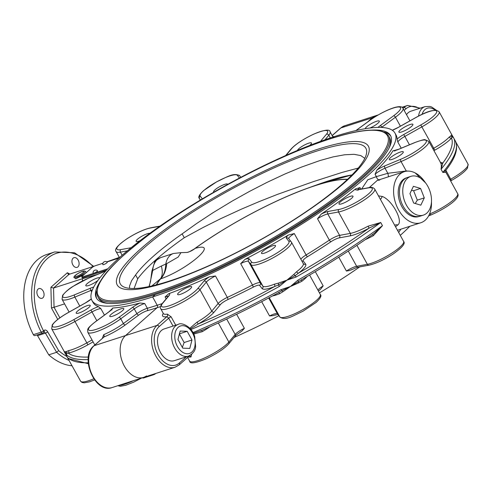 <?xml version="1.0" encoding="UTF-8"?>
<svg xmlns="http://www.w3.org/2000/svg" width="493" height="493" viewBox="0 0 493 493"><rect width="100%" height="100%" fill="white"/><g stroke="black" fill="none" stroke-linecap="round" stroke-linejoin="round"><path stroke-width="0.74" d="M96.813 290.808A168.002 34.929 -28.9 0 0 96.739 298.548M102.1 278.693A168.002 34.929 -28.9 0 0 96.382 297.969A168.002 34.929 -28.9 0 0 155.295 294.58L152.62 296.94A173.092 35.989 151.1 0 1 91.926 300.428A173.092 35.989 151.1 0 1 167.201 221.16A173.092 35.989 151.1 0 1 334.303 136.616L332.713 138.015L334.303 136.616A173.092 35.989 151.1 0 1 394.998 133.122A173.092 35.989 151.1 0 1 319.723 212.391A173.092 35.989 151.1 0 1 152.62 296.94L155.295 294.58A168.002 34.929 151.1 0 0 317.48 212.52A168.002 34.929 151.1 0 0 390.536 135.587A168.002 34.929 151.1 0 0 371.18 130.152M162.172 303.62A173.092 35.989 151.1 0 1 157.218 305.259L152.62 296.94L157.218 305.259A1.849 1.239 -107.9 0 1 157.119 307.7L125.542 335.567L157.119 307.7A174.941 36.371 -28.9 0 0 160.49 306.597M146.489 375.937A23.14 15.468 -107.9 0 1 143.592 377.404A23.14 15.468 -107.9 0 1 122.917 363.193A23.14 15.468 -107.9 0 1 125.542 335.567A23.14 15.468 72.1 0 0 122.917 363.193A23.14 15.468 72.1 0 0 143.592 377.404L112.139 387.553A23.14 15.468 -107.9 0 1 91.464 373.349A23.14 15.468 -107.9 0 1 94.095 345.716L104.017 336.959A24.989 5.195 -28.9 0 0 125.277 324.955L138.779 315.052A7.407 1.541 151.1 0 1 147.148 310.744A174.941 36.371 -28.9 0 0 157.119 307.7A1.849 1.239 -107.9 0 0 157.218 305.259A173.092 35.989 151.1 0 1 147.352 308.267L144.726 303.515L139.95 303.01A11.105 2.311 -28.9 0 0 132.377 307.496L118.875 317.406A21.291 4.425 151.1 0 1 92.518 330.335A21.291 4.425 151.1 0 1 95.543 321.701A1.849 0.955 -126.3 0 0 95.328 321.793A1.849 0.955 -126.3 0 0 95.167 321.978M149.028 376.141A1.849 1.239 -107.9 0 1 148.72 376.313A1.849 1.239 -107.9 0 1 147.727 376.067A1.849 1.239 72.1 0 0 148.72 376.313L153.964 374.625A1.849 1.239 -107.9 0 1 152.966 374.378M332.165 135.63L340.866 127.952L372.32 117.802A23.14 15.468 -107.9 0 1 376.147 115.596A23.14 15.468 72.1 0 0 372.32 117.802L367.525 122.03L372.32 117.802L374.68 117.038M110.321 316.642A8.005 1.664 151.1 0 1 109.785 316.389A8.005 1.664 151.1 0 1 115.991 311.065A8.005 1.664 151.1 0 1 123.798 308.649A8.005 1.664 151.1 0 1 118.616 313.394A8.005 1.664 151.1 0 1 110.321 316.642M76.187 312.728A8.005 1.664 151.1 0 1 83.188 307.404A8.005 1.664 151.1 0 1 90.201 305.426A8.005 1.664 151.1 0 1 84.001 310.75A8.005 1.664 151.1 0 1 76.187 313.16A8.005 1.664 151.1 0 1 76.187 312.728M97.861 280.505A8.005 1.664 151.1 0 1 90.539 284.788A8.005 1.664 151.1 0 1 85.819 285.675A8.005 1.664 151.1 0 1 87.162 283.635A8.005 1.664 151.1 0 1 94.601 279.056A8.005 1.664 151.1 0 1 99.82 277.916M139.883 240.794A8.005 1.664 151.1 0 1 136.111 241.299A8.005 1.664 151.1 0 1 140.314 237.158A8.005 1.664 151.1 0 1 149.829 233.349M213.888 192.128A8.005 1.664 151.1 0 1 213.586 191.913A8.005 1.664 151.1 0 1 221.394 185.75A8.005 1.664 151.1 0 1 227.6 184.179A8.005 1.664 151.1 0 1 227.643 184.407M297.445 150.439A8.005 1.664 151.1 0 1 301.519 146.723A8.005 1.664 151.1 0 1 308.686 143.186A8.005 1.664 151.1 0 1 311.49 143.025A8.005 1.664 151.1 0 1 309.666 145.472M43.156 291.086A5.09 3.402 -107.9 0 1 42.053 298.29A5.09 3.402 -107.9 0 1 37.246 294.487A5.09 3.402 -107.9 0 1 38.922 288.596A5.09 3.402 -107.9 0 1 43.156 291.086M77.931 266.886A5.09 3.402 -107.9 0 1 77.087 267.372A5.09 3.402 -107.9 0 1 72.286 263.57A5.09 3.402 -107.9 0 1 73.962 257.679A5.09 3.402 -107.9 0 1 78.51 260.809A5.09 3.402 -107.9 0 1 77.931 266.886M36.92 334.987A1.849 1.239 -107.9 0 1 37.554 335.678L48.752 354.837A57.854 38.664 72.1 0 0 72.089 365.769M93.713 266.368L74.579 252.78L54.705 251.935L46.841 254.474A57.854 38.664 72.1 0 0 33.364 334.667A1.849 1.239 72.1 0 0 34.929 335.628L42.792 333.089A1.849 1.239 72.1 0 0 43.101 332.911A1.849 1.325 48.6 0 0 43.452 332.713A1.849 1.325 48.6 0 0 43.538 330.902A55.999 37.425 -107.9 0 1 43.279 262.942A55.999 37.425 -107.9 0 1 93.085 266.571M48.752 354.837L56.615 352.298A57.854 38.664 72.1 0 0 69.168 360.482M59.875 317.837L54.045 307.268L51.445 307.977L57.761 319.415M64.583 303.867L54.045 307.268L53.54 288.035L50.902 287.271L51.445 307.977M69.889 274.059L67.35 272.758L68.33 274.244L69.082 274.318L94.132 266.232M66.857 356.494A55.999 37.425 -107.9 0 1 58.679 350.646L56.615 352.298L45.418 333.139A1.849 1.239 -107.9 0 0 43.939 332.282A1.849 1.325 -131.4 0 0 44.037 330.458L43.538 330.902A1.849 0.339 -27.6 0 1 41.227 332.128A1.849 1.239 72.1 0 0 42.792 333.089A1.849 1.849 0 0 0 43.452 332.713L43.908 332.294M88.222 362.793A222.146 46.188 151.1 0 1 68.539 358.22L67.985 358.312L64.256 351.78A1.849 1.812 -26.1 0 1 64.102 351.306M64.33 351.712L66.789 353.284A1.849 1.689 57.7 0 0 66.592 351.484L64.293 351.86L66.789 355.052A222.146 46.188 -28.9 0 0 88.167 359.563M64.484 351.971L51.71 328.849A23.14 4.813 -28.9 0 0 74.961 321.504L87.89 344.798L93.103 341.877M92.043 339.954L86.774 342.906A23.14 4.813 151.1 0 1 68.595 350.628A1.849 1.479 -102.5 0 1 68.256 353.142A24.989 5.195 -28.9 0 0 87.89 344.798M68.595 350.628L66.592 351.484M66.789 355.052A1.849 1.806 130.9 0 1 66.789 353.284L68.256 353.142A220.297 45.8 151.1 0 0 88.383 357.037M91.926 300.428L93.023 302.406A173.092 35.989 -28.9 0 0 98.458 306.652L100.936 308.747A9.256 1.923 151.1 0 0 92.012 311.94L96.838 320.684M111.147 309.937L112.718 308.02A173.092 35.989 -28.9 0 0 139.95 303.01M94.81 344.971L87.828 332.319A23.14 4.813 -28.9 0 0 100.282 330.248A23.14 4.813 -28.9 0 0 120.767 318.805L123.392 323.556A23.14 4.813 151.1 0 1 103.703 334.673L102.347 338.321M103.703 334.673A1.849 0.813 -112.9 0 1 104.017 336.959L93.744 345.913C79.318 357.178 95.1 394.08 112.139 387.553M69.032 358.793L70.203 359.68M68.539 358.22A1.849 1.806 130.9 0 0 68.928 358.701L69.279 358.867M64.293 351.86A1.849 1.812 -26.1 0 1 64.256 351.78L63.843 350.837M69.082 274.318L53.54 288.035L82.368 278.73L82.43 280.961M97.324 274.484L82.368 278.73M120.046 257.112L106.796 261.845M102.957 263.213L101.385 263.773M234.076 337.471A173.092 35.989 -28.9 0 0 278.872 315.705M319.446 292.891A173.092 35.989 -28.9 0 0 359.748 266.892M400.279 235.364A173.092 35.989 -28.9 0 0 409.874 226.287M384.257 132.13A168.002 34.929 151.1 0 1 390.838 136.197M365.264 128.698A8.005 1.664 151.1 0 1 370.841 123.922A8.005 1.664 151.1 0 1 378.79 120.871A8.005 1.664 151.1 0 1 379.327 121.13A8.005 1.664 151.1 0 1 369.929 128.02M412.924 124.784A8.005 1.664 151.1 0 1 405.918 130.109A8.005 1.664 151.1 0 1 398.911 132.093A8.005 1.664 151.1 0 1 405.11 126.769A8.005 1.664 151.1 0 1 412.924 124.353A8.005 1.664 151.1 0 1 412.924 124.784M401.949 153.878A8.005 1.664 151.1 0 1 394.455 158.481A8.005 1.664 151.1 0 1 389.273 159.578A8.005 1.664 151.1 0 1 395.478 154.254A8.005 1.664 151.1 0 1 403.286 151.838A8.005 1.664 151.1 0 1 401.949 153.878M348.797 200.355A8.005 1.664 151.1 0 1 338.987 203.954A8.005 1.664 151.1 0 1 345.186 198.63A8.005 1.664 151.1 0 1 353 196.22A8.005 1.664 151.1 0 1 348.797 200.355M267.717 251.763A8.005 1.664 151.1 0 1 261.512 253.334A8.005 1.664 151.1 0 1 267.717 248.01A8.005 1.664 151.1 0 1 275.525 245.6A8.005 1.664 151.1 0 1 267.717 251.763M180.426 294.327A8.005 1.664 151.1 0 1 177.622 294.487A8.005 1.664 151.1 0 1 183.821 289.163A8.005 1.664 151.1 0 1 191.635 286.753A8.005 1.664 151.1 0 1 188.153 290.42A8.005 1.664 151.1 0 1 180.426 294.327M431.467 201.871A26.844 17.939 -107.9 0 1 420.782 222.762A26.844 17.939 -107.9 0 1 398.449 209.648A26.844 17.939 -107.9 0 1 404.291 171.675A26.844 17.939 -107.9 0 1 425.176 182.379M408.426 171.089L406.257 170.985A4.628 1.725 -93.5 0 1 406.3 171.213M425.681 183.02L415.161 172.914M388.355 176.821A4.628 1.892 79.9 0 0 387.818 173.296L376.387 176.623A4.628 3.587 -89.1 0 0 378.907 179.865M398.683 232.474L400.889 229.19M369.251 187.599L377.274 180.395L404.291 171.675M395.515 226.737L397.851 224.944C403.619 221.03 391.793 199.56 382.112 196.424L378.476 195.875M380.399 199.351A4.628 3.352 104.3 0 0 382.112 196.424M397.851 224.944A4.628 3.95 45.9 0 0 394.708 225.283M351.897 269.548L349.445 270.558L346.419 271.051L338.771 257.198M315.323 271.674L323.168 285.878L320.912 288.88L318.478 291.135M275.698 314.811L272.912 315.656L269.554 315.958L261.666 301.667M236.634 314.287L244.374 328.307L242.032 330.932L240.097 332.276M398.886 149.225A1.849 0.85 67.4 0 0 398.683 149.256A1.849 0.85 67.4 0 0 398.523 149.379L414.551 142.717A1.849 0.85 67.4 0 1 414.718 142.588C421.213 140.228 424.67 139.272 425.102 139.722L428.793 141.38A23.14 4.813 -28.9 0 1 401.043 161.55L406.257 170.985L387.818 173.296L385.015 168.212L401.043 161.55A1.849 0.85 -112.6 0 1 400.772 159.245L384.737 165.907A11.105 2.311 -28.9 0 0 376.905 170.06L375.081 174.269L376.387 176.623L367.815 179.748L361.634 188.992M166.141 298.857L165.087 296.94L168.735 293.717A173.092 35.989 -28.9 0 0 209.47 276.795L215.496 275.994L227.31 297.396A1.849 0.555 -115.1 0 1 227.865 299.578A174.941 36.371 -28.9 0 0 253.316 287.092A7.407 1.541 151.1 0 1 259.564 285.324L262.097 288.565A24.989 5.195 -28.9 0 0 274.583 286.538A1.849 0.949 68.4 0 0 274.398 284.196A23.14 4.813 151.1 0 1 262.837 286.076A1.849 1.812 -38 0 1 262.097 288.565M240.676 263.638A9.256 1.923 151.1 0 1 248.49 261.432L251.023 264.673L262.837 286.076L260.304 282.828A9.256 1.923 -28.9 0 0 252.49 285.04L240.676 263.638L245.07 259.324A173.092 35.989 -28.9 0 0 288.387 235.025L294.284 233.559L306.098 254.961A1.849 0.382 -121.5 0 0 307.496 256.687A174.941 36.371 -28.9 0 0 331 241.706A7.407 1.541 151.1 0 1 339.196 237.891L349.913 235.919A24.989 5.195 -28.9 0 0 369.091 228.13L380.719 222.509L368.074 226.182L369.091 228.13A220.297 45.8 151.1 0 1 298.579 273.073A24.989 5.195 -28.9 0 0 305.666 264.125L303.133 260.877A7.407 1.541 151.1 0 1 307.496 256.687M368.074 226.182A23.14 4.813 151.1 0 1 350.32 233.392L339.597 235.364A9.256 1.923 -28.9 0 0 329.355 240.14L317.541 218.738L321.263 214.067A173.092 35.989 -28.9 0 0 355.564 188.899L359.989 187.586A9.256 1.923 151.1 0 0 358.078 189.645M376.905 170.06A173.092 35.989 -28.9 0 0 392.995 150.772L395.022 150.451M401.228 148.196L397.888 142.144L397.081 139.106A173.092 35.989 -28.9 0 0 396.089 135.107L394.998 133.122M428.793 141.38L440.791 162.998A1.849 1.806 127 0 1 440.674 162.906L440.304 162.437C441.321 163.516 441.574 165.79 441.069 169.253A222.146 46.188 -28.9 0 0 453.696 137.972A1.849 1.812 153.9 0 0 452.204 137.048L451.754 134.688L450.75 135.945A1.849 1.738 -115.8 0 0 452.204 137.048L451.551 138.089A1.849 1.541 42.4 0 1 449.197 137.091A23.14 4.813 151.1 0 1 433.704 148.257L432.854 148.738M409.455 144.782L404.839 136.425L421.891 126.855A23.14 4.813 -28.9 0 0 439.152 111.837L451.816 134.774M440.816 163.017L440.791 162.998A1.849 1.806 127 0 0 442.776 163.103A24.989 5.195 -28.9 0 0 440.539 162.647M429.73 213.506L429.927 213.863A23.14 4.813 151.1 0 0 457.677 193.694L445.783 172.156L445.937 170.227L442.819 172.427L441.069 169.253L442.776 163.103A220.297 45.8 151.1 0 0 451.551 138.089A24.989 5.195 -28.9 0 1 434.82 150.149L420.775 124.963L403.724 134.534L404.839 136.425A9.256 1.923 151.1 0 0 397.888 142.144M450.75 135.945L449.197 137.091M453.696 137.972L451.939 134.971M163.3 313.4A24.989 5.195 -28.9 0 0 166.917 316.654A1.849 1.559 80.6 0 0 167.349 314.127A23.14 4.813 151.1 0 1 163.374 313.536L163.497 313.708M186.403 356.772L179.31 363.039A21.291 14.229 -107.9 0 1 158.068 354.664A21.291 14.229 -107.9 0 1 159.177 326.576A1.849 1.325 -131.4 0 0 156.996 325.411L166.917 316.654L168.686 318.188A1.849 0.382 151.1 0 1 171.139 316.857L167.349 314.127M253.316 287.092L252.49 285.04A173.092 35.989 151.1 0 1 227.31 297.396A9.256 1.923 -28.9 0 0 218.122 303.522L211.787 311.114A23.14 4.813 151.1 0 1 197.015 322.157L198.229 323.993A24.989 5.195 -28.9 0 0 214.178 312.069L220.513 304.477A7.407 1.541 151.1 0 1 227.865 299.578M197.015 322.157L189.836 328.239M190.415 328.874L198.229 323.993A220.297 45.8 151.1 0 0 274.583 286.538L278.52 284.942L295.227 275.569A1.849 0.653 42.8 0 1 293.81 274.435L286.877 280.184L278.274 283.155A1.849 0.542 -101.8 0 1 278.52 284.942L279.34 286.439L286.877 280.184L296.108 277.029A222.146 46.188 -28.9 0 0 380.719 222.509L382.469 225.683L373.971 233.553C351.792 249.298 327.432 264.827 300.884 280.147L290.377 286.525L281.749 290.784A1.849 0.709 -127.4 0 1 282.982 291.677L290.377 286.525L298.518 282.964A1.849 0.82 69.1 0 1 298.456 281.417L297.858 280.197L290.377 286.525L281.09 289.607A222.146 46.188 151.1 0 1 192.979 332.584M303.287 263.613A1.849 1.812 142 0 0 303.331 263.675L303.263 263.576A23.14 4.813 151.1 0 1 296.62 271.729A1.849 1.048 -127.3 0 0 298.579 273.073L295.227 275.569L296.108 277.029M296.62 271.729L293.81 274.435M278.274 283.155L274.398 284.196M365.264 239.653A23.14 4.813 -28.9 0 0 373.324 235.691L382.469 225.683A222.146 46.188 151.1 0 1 297.858 280.197M455.255 141.029L455.446 141.14A222.146 46.188 151.1 0 1 442.819 172.427C445.234 172.408 446.147 172.248 445.555 171.952M201.68 330.316L202.266 331.666A23.14 4.813 -28.9 0 0 209.938 326.767M201.729 330.335L193.348 333.293M193.718 334.069L202.266 331.666M272.469 295.954A23.14 4.813 -28.9 0 0 279.648 293.711A1.849 0.949 68.4 0 0 278.274 292.743M281.09 289.607L281.749 290.784L278.083 292.879M279.648 293.711L282.982 291.677M301.833 279.525A1.849 1.048 -127.3 0 0 301.87 281.238A23.14 4.813 -28.9 0 0 307.09 276.542M373.324 235.691L372.579 234.428M302.08 279.414L300.933 280.123M298.518 282.964L301.87 281.238M189.139 355.866L188.992 356.229L189.367 356.045A1.849 1.559 -99.4 0 1 190.976 356.932L191.685 354.276M415.242 203.498L417.306 200.14L413.602 190.711L420.591 188.449L424.294 197.878L420.831 205.168L413.658 203.024L409.954 193.595L413.424 186.311L420.591 188.449M417.306 200.14L424.294 197.878M413.602 190.711L411.507 190.329M417.398 215.09A20.361 13.607 -107.9 0 1 403.138 195.678A20.361 13.607 -107.9 0 1 410.872 176.358A20.361 13.607 -107.9 0 1 430.075 191.555A20.361 13.607 -107.9 0 1 423.382 215.114A20.361 13.607 -107.9 0 1 417.398 215.09M423.382 215.114L420.104 216.174A20.361 13.607 -107.9 0 1 414.12 216.15A20.361 13.607 -107.9 0 1 399.86 196.738A20.361 13.607 -107.9 0 1 407.594 177.418L410.872 176.358M419.216 216.415L418.779 216.556A20.318 13.576 -107.9 0 1 399.613 201.391A20.318 13.576 -107.9 0 1 406.3 177.887L406.737 177.745M93.615 273.251A2.52 0.524 151.1 0 1 93.109 273.165A2.662 2.662 0 0 1 97.515 270.731A2.52 0.524 151.1 0 1 96.271 272.031A2.52 0.524 151.1 0 1 93.615 273.251M107.227 262.159A2.52 0.524 151.1 0 1 105.299 263.866A2.52 0.524 151.1 0 1 102.827 264.587A2.662 2.662 0 0 1 107.227 262.159M107.881 268.747L82.732 276.863A2.779 0.579 151.1 0 1 81.758 276.918A2.779 0.579 151.1 0 1 82.226 276.209L91.938 267.637A2.779 0.579 151.1 0 1 95.365 265.715L102.932 263.274M106.987 261.968L118.936 258.11M81.758 276.918L82.195 277.713A2.779 0.579 -28.9 0 0 83.169 277.658L106.599 270.09M135.6 274.946A133.893 27.836 151.1 0 1 182.139 233.873L184.271 237.731A133.893 27.836 -28.9 0 0 137.726 278.804L135.6 274.946L131.588 280.671L129.523 286.113L129.56 288.35M316.691 151.104A140.277 29.167 -28.9 0 0 174.805 224.062A140.277 29.167 -28.9 0 0 122.923 286.482A140.277 29.167 -28.9 0 0 257.167 241.601A140.277 29.167 -28.9 0 0 366.681 151.924A140.277 29.167 -28.9 0 0 316.691 151.104M182.139 233.873L196.701 223.471L212.884 212.797L232.345 200.984L249.464 191.426L267.138 182.33L285.016 173.967L301.494 167.09L319.84 160.582L333.065 156.903L344.644 154.765L354.06 154.321L360.753 155.572L364.808 158.358M358.214 168.088L342.327 172.34L312.907 181.788L277.621 194.322L259.207 201.582L241.41 209.143L220.716 218.676L203.178 227.446L184.271 237.731M137.726 278.804L134.084 288.504M388.792 148.572A166.147 34.547 -28.9 0 0 389.575 137.67L388.7 136.08A166.147 34.547 -28.9 0 1 259.934 246.623A166.147 34.547 -28.9 0 1 97.787 296.675L98.662 298.259A166.147 34.547 -28.9 0 0 108.306 303.411M318.102 149.145A143.469 29.826 -28.9 0 0 117.205 277.202A143.469 29.826 -28.9 0 0 293.113 220.42A143.469 29.826 -28.9 0 0 318.102 149.145M149.274 286.525L152.725 270.417A2.779 1.054 -176.3 0 0 151.906 271.088L151.906 271.088A2.779 1.054 -176.3 0 0 151.906 271.101L154.475 262.572C154.235 261.765 156.281 260.113 160.613 257.629A19.899 13.299 -107.9 0 0 152.725 270.417L161.371 266.023A37.024 15.64 -130 0 1 160.453 278.785L160.564 278.89C188.425 269.153 220.414 240.991 195.117 248.392A37.024 27.67 -105.1 0 1 187.334 252.416M347.337 179.489A114.53 23.812 151.1 0 0 195.117 248.392L194.593 248.731A37.024 28.637 -112.9 0 1 189.657 251.603L194.279 248.934A37.024 33.228 -128.5 0 1 191.475 250.74M187.278 252.428A37.024 27.67 -105.1 0 1 187.248 252.441L180.974 252.638L178.183 257.05L166.739 263.619L161.371 266.023M151.838 285.965L160.453 278.785A115.011 23.91 -28.9 0 0 156.269 284.886M166.739 263.619A37.024 21.482 -110.2 0 1 160.564 278.89A114.53 23.812 151.1 0 0 156.558 284.806M187.248 252.441L189.651 251.609A37.024 28.637 -112.9 0 1 189.651 251.609A37.024 28.637 -112.9 0 1 188.381 252.096M180.974 252.638L173.425 253.494A19.899 13.299 -107.9 0 0 165.79 264.038A37.024 21.661 -117 0 1 160.601 278.724M194.593 248.731L194.291 248.928A115.011 23.91 -28.9 0 1 307.663 188.178L318.324 184.333A133.393 27.737 151.1 0 1 352.014 174.923M182.755 348.15L177.955 339.455L180.167 331.037L187.186 331.308L191.987 340.004L189.768 348.428L182.755 348.15M188.517 356.094L174.362 360.66A16.663 11.136 -107.9 0 1 160.502 352.52A16.663 11.136 -107.9 0 1 164.126 328.948L178.281 324.382A16.663 11.136 72.1 0 0 174.651 347.953A16.663 11.136 72.1 0 0 188.517 356.094C193.157 353.647 195.518 350.431 195.604 346.45L194.698 336.602C191.9 326.255 181.122 322.046 178.281 324.382M182.342 347.405L184.123 342.543L191.987 340.004M184.123 342.543L179.323 333.847M179.44 333.81L187.186 331.308M406.509 114.666A16.663 11.136 -107.9 0 1 410.903 111.19L425.052 106.617A16.663 11.136 72.1 0 0 418.569 116.077M332.128 135.557L340.515 128.149A1.849 1.325 48.6 0 1 340.866 127.952A23.14 15.468 -107.9 0 1 344.699 125.752L378.149 114.949M143.783 377.829A1.849 1.239 -107.9 0 1 143.481 378.008L143.481 378.008A1.849 1.239 -107.9 0 1 142.483 377.761M179.31 363.039A1.849 1.325 -131.4 0 1 179.224 364.851L175.04 367.248A23.14 15.468 72.1 0 1 154.364 353.043A23.14 15.468 72.1 0 1 156.996 325.411L94.095 345.716A1.849 1.325 -131.4 0 0 93.744 345.913M37.554 335.678L45.418 333.139A1.849 0.431 149.7 0 0 47.667 331.807A3.704 2.477 72.1 0 0 44.037 330.458M67.35 272.758L50.902 287.271M58.679 350.646L47.667 331.807M54.705 251.935A57.854 38.664 72.1 0 0 41.227 332.128L33.364 334.667M69.112 312.069L62.069 299.306A23.14 4.813 -28.9 0 0 74.831 297.106L79.786 306.079M92.407 289.853A9.256 1.923 151.1 0 0 90.866 290.445A1.849 0.85 -112.6 0 1 90.589 288.14L74.56 294.802A1.849 0.85 -112.6 0 0 74.831 297.106L90.866 290.445L91.667 291.899M73.845 319.612L74.961 321.504L92.012 311.94L90.897 310.048L73.845 319.612A21.291 4.425 151.1 0 1 52.535 326.495A21.291 4.425 151.1 0 1 68.336 312.55L85.388 302.985A11.105 2.311 -28.9 0 0 91.328 299.017M104.442 315.101L100.936 308.747M111.024 309.715A9.256 1.923 151.1 0 1 111.344 309.727M332.818 136.857L332.738 136.66A23.14 4.813 151.1 0 1 332.861 137.085M334.174 136.653A24.989 5.195 -28.9 0 0 332.664 136.53M330.322 137.929L328.819 135.205A23.14 4.813 -28.9 0 0 330.113 131.908L332.738 136.66M325.035 139.741L328.819 135.205A1.849 1.596 -140.2 0 0 326.428 134.25L320.487 141.374M118.875 317.406A1.849 0.955 -126.3 0 1 120.767 318.805L134.269 308.895L136.894 313.653A9.256 1.923 -28.9 0 1 147.352 308.267A1.849 1.343 -106 0 1 147.148 310.744M125.277 324.955A1.849 0.955 -126.3 0 1 123.392 323.556L136.894 313.653A1.849 0.955 -126.3 0 0 138.779 315.052M93.775 378.79A23.14 4.813 151.1 0 1 80.587 381.163L66.339 355.582M133.338 380.713A23.14 4.813 151.1 0 1 118.819 385.403M98.458 306.652A11.105 2.311 -28.9 0 0 90.897 310.048M104.738 271.458A1.849 0.85 67.4 0 0 104.541 271.483A1.849 0.85 67.4 0 0 104.374 271.612A11.105 2.311 -28.9 0 0 105.748 271.008M88.709 278.12A1.849 0.85 67.4 0 0 88.506 278.151A1.849 0.85 67.4 0 0 88.339 278.274L104.374 271.612M74.56 294.802A21.291 4.425 151.1 0 1 64.004 293.785A21.291 4.425 151.1 0 1 88.339 278.274M93.738 287.037A11.105 2.311 -28.9 0 0 90.589 288.14M240.867 177.295L239.684 175.779A1.849 1.812 142 0 0 237.349 175.329L239.462 178.035M239.684 175.779C233.59 172.217 226.725 177.258 216.815 181.732L203.671 190.544C199.314 194.606 197.89 197.262 199.412 198.513A23.14 4.813 -28.9 0 0 199.499 198.648A1.849 1.812 -38 0 1 200.238 196.152A21.291 4.425 151.1 0 1 216.039 182.213A21.291 4.425 151.1 0 1 237.349 175.329M202.358 198.876L200.238 196.152M200.306 200.103L199.499 198.648L200.528 199.967M285.663 155.529L290.981 149.157A1.849 1.596 39.8 0 1 291.529 148.757A21.291 4.425 151.1 0 1 315.871 133.239A21.291 4.425 151.1 0 1 326.428 134.25M286.002 155.381L291.529 148.757M144.726 303.515A9.256 1.923 151.1 0 0 134.269 308.895A1.849 0.955 -126.3 0 0 132.377 307.496M95.543 321.701L109.045 311.792A1.849 0.955 -126.3 0 0 108.824 311.884A1.849 0.955 -126.3 0 0 108.67 312.063M109.045 311.792A11.105 2.311 -28.9 0 0 112.718 308.02M122.147 255.263L120.415 252.133A1.849 1.534 -100.4 0 1 120.822 249.612A21.291 4.425 151.1 0 1 123.848 240.978A21.291 4.425 151.1 0 1 150.205 228.043A1.849 1.534 -100.4 0 1 150.747 227.809C144.005 229.337 136.148 232.942 127.169 238.624C117.704 245.2 114.025 249.526 116.126 251.596A23.14 4.813 -28.9 0 0 120.415 252.133L127.293 250.869M131.12 247.714L120.822 249.612M150.205 228.043L159.726 226.293M85.264 271.316L85.16 271.255C85.104 272.962 82.134 275.063 76.242 277.565L73.925 277.571M73.962 277.331L75.817 278.828L84.315 274.367M86.509 272.432L85.042 271.218M81.986 271.618A5.059 1.054 151.1 0 1 82.91 272.802A5.059 1.054 151.1 0 1 76.674 276.302A5.059 1.054 151.1 0 1 75.749 275.119A5.059 1.054 151.1 0 1 81.986 271.618M402.769 107.973L403.767 107.653L403.009 108.324M401.949 107.271L407.6 105.447A23.14 15.468 72.1 0 0 403.767 107.653A1.849 1.325 48.6 0 1 405.955 108.811A21.291 14.229 -107.9 0 1 419.327 108.466M360.845 189.139L359.989 187.586M331 241.706A1.849 0.666 -123.6 0 1 329.355 240.14A173.092 35.989 151.1 0 1 306.098 254.961A9.256 1.923 -28.9 0 0 300.847 259.195M433.914 150.655L434.82 150.149M159.177 326.576L168.686 318.188L173.043 326.07M175.742 325.201L171.139 316.857M288.387 235.025A11.105 2.311 -28.9 0 0 286.341 238.113L288.873 241.36A21.291 4.425 151.1 0 1 273.073 255.306A21.291 4.425 151.1 0 1 251.763 262.184L249.23 258.936A1.849 1.812 142 0 0 248.49 261.432L260.304 282.828A1.849 1.812 -38 0 1 259.564 285.324M214.178 312.069A1.849 1.596 -140.2 0 1 211.787 311.114L199.973 289.718L206.308 282.119L218.122 303.522A1.849 1.596 -140.2 0 0 220.513 304.477M317.541 218.738A9.256 1.923 151.1 0 1 327.783 213.962L338.506 211.99L350.32 233.392A1.849 1.534 -100.4 0 1 349.913 235.919M338.907 209.47A1.849 1.534 79.6 0 0 338.506 211.99A23.14 4.813 -28.9 0 0 362.275 201.249A23.14 4.813 -28.9 0 0 374.729 189.09C373.374 187.463 371.408 186.989 368.832 187.667A1.849 1.534 79.6 0 0 368.289 187.907A21.291 4.425 151.1 0 1 365.264 196.541A21.291 4.425 151.1 0 1 338.907 209.47L328.184 211.442A1.849 1.534 79.6 0 0 327.783 213.962L339.597 235.364A1.849 1.534 -100.4 0 1 339.196 237.891M301.889 261.087A1.849 1.812 142 0 0 303.133 260.877M303.331 263.675A1.849 1.812 142 0 0 305.666 264.125M160.749 308.778A23.14 4.813 -28.9 0 0 178.343 304.397A23.14 4.813 -28.9 0 0 199.973 289.718A1.849 1.596 39.8 0 0 197.582 288.762A21.291 4.425 151.1 0 1 173.24 304.273A21.291 4.425 151.1 0 1 162.684 303.263A1.849 1.596 -140.2 0 0 162.135 303.663C160.379 306.03 159.917 307.737 160.749 308.778L163.374 313.536M209.47 276.795A11.105 2.311 -28.9 0 0 203.917 281.164A1.849 1.596 39.8 0 1 206.308 282.119A9.256 1.923 151.1 0 1 215.496 275.994M251.763 262.184A1.849 1.812 142 0 0 251.023 264.673A23.14 4.813 -28.9 0 0 273.855 257.383A23.14 4.813 -28.9 0 0 291.449 242.174L288.676 238.563A1.849 1.812 -38 0 0 286.341 238.113M288.769 238.68A9.256 1.923 151.1 0 1 294.284 233.559M356.907 245.335L367.384 264.303A1.849 1.534 79.6 0 0 368.992 265.191C375.734 263.663 383.591 260.058 392.57 254.376C402.035 247.8 405.714 243.474 403.613 241.404A23.14 4.813 151.1 0 1 391.152 253.562A23.14 4.813 151.1 0 1 367.384 264.303L356.661 266.282L348.268 251.066M445.875 170.307L451.403 180.45M455.896 142.163L468.036 164.151A23.14 4.813 151.1 0 1 450.768 179.169L449.918 179.649M404.155 110.401L405.955 108.811M368.992 265.191L358.275 267.163A1.849 1.534 79.6 0 1 356.661 266.282A9.256 1.923 -28.9 0 0 346.419 271.051M323.168 285.878A9.256 1.923 -28.9 0 0 317.911 290.106M269.24 297.68L279.901 316.987A1.849 1.812 142 0 0 280.055 317.221C286.15 320.783 293.015 315.742 302.924 311.268L316.068 302.455C320.432 298.394 321.849 295.738 320.327 294.487A23.14 4.813 151.1 0 1 302.733 309.696A23.14 4.813 151.1 0 1 279.901 316.987L277.368 313.745A1.849 1.812 142 0 0 277.522 313.979L280.055 317.221M188.104 357.012A23.14 4.813 -28.9 0 0 190.976 356.932M244.374 328.307A9.256 1.923 -28.9 0 0 235.186 334.433L228.851 342.031A23.14 4.813 151.1 0 1 207.226 356.71A23.14 4.813 151.1 0 1 189.626 361.092L187.611 357.443M226.694 319.057L235.186 334.433A1.849 1.596 39.8 0 1 235.087 336.251L228.758 343.843A1.849 1.596 39.8 0 0 228.851 342.031L218.325 322.958M190.957 329.527A222.146 46.188 -28.9 0 0 279.34 286.439M154.876 373.762A1.849 0.524 57.5 0 1 154.802 374.224L154.802 374.224A1.849 0.524 57.5 0 1 154.685 374.249M154.882 374.113A1.849 1.325 -131.4 0 0 155.209 373.922A1.849 1.325 -131.4 0 0 155.461 373.571M154.272 374.446A1.849 1.239 -107.9 0 1 153.964 374.625L155.696 373.497M288.873 241.36A1.849 1.812 -38 0 1 291.209 241.804M249.23 258.936A11.105 2.311 -28.9 0 0 245.07 259.324M203.917 281.164L197.582 288.762M162.684 303.263L169.019 295.671A1.849 1.596 -140.2 0 0 168.47 296.071L162.135 303.663M165.087 296.94A9.256 1.923 151.1 0 1 168.304 296.268M169.019 295.671A11.105 2.311 -28.9 0 0 168.735 293.717M268.667 297.982L277.368 313.745A9.256 1.923 -28.9 0 0 269.554 315.958M392.329 130.275A11.105 2.311 -28.9 0 0 398.215 127.465L398.19 127.477M398.215 127.465L415.242 117.913M415.266 117.901A21.291 4.425 151.1 0 1 436.576 111.024A21.291 4.425 151.1 0 1 420.775 124.963M403.724 134.534A11.105 2.311 -28.9 0 0 397.081 139.106M368.832 187.667L358.115 189.645A1.849 1.534 79.6 0 0 357.573 189.879L368.289 187.907M328.184 211.442A11.105 2.311 -28.9 0 0 321.263 214.067M355.564 188.899A11.105 2.311 -28.9 0 0 357.573 189.879M384.737 165.907A1.849 0.85 67.4 0 0 385.015 168.212A9.256 1.923 151.1 0 0 375.081 174.269M414.551 142.717A21.291 4.425 151.1 0 1 425.108 143.728A21.291 4.425 151.1 0 1 400.772 159.245M392.995 150.772A11.105 2.311 -28.9 0 0 398.523 149.379M431.4 214.726A1.849 0.85 -112.6 0 1 431.233 214.849A1.849 0.85 -112.6 0 1 429.927 213.863L429.514 214.03M393.562 115.818A1.849 0.955 53.7 0 1 395.454 117.217A23.14 4.813 -28.9 0 0 403.034 108.368C400.809 102.938 382.155 111.603 370.015 120.206A1.849 0.955 53.7 0 1 370.237 120.113A21.291 4.425 151.1 0 1 396.594 107.184A21.291 4.425 151.1 0 1 393.562 115.818L380.066 125.727A1.849 0.955 53.7 0 1 381.952 127.126L395.454 117.217L400.408 126.19M369.861 120.384A1.849 0.955 53.7 0 1 370.015 120.206L356.513 130.115A1.849 0.955 53.7 0 1 356.735 130.023L370.237 120.113M356.365 130.288A1.849 0.955 53.7 0 1 356.513 130.115L355.872 130.571M381.527 127.447A9.256 1.923 151.1 0 1 381.952 127.126L382.149 127.477M380.066 125.727A11.105 2.311 -28.9 0 0 378.002 127.397M356.001 130.546A11.105 2.311 -28.9 0 0 356.735 130.023M83.169 277.658L82.732 276.863M329.515 139.069A165.223 34.35 151.1 0 1 300.736 221.147A165.223 34.35 151.1 0 1 98.162 286.544A165.223 34.35 151.1 0 1 329.515 139.069M347.559 179.286A115.011 23.91 -28.9 0 0 307.663 188.178C273.177 200.46 226.219 225.621 194.279 248.934M177.394 346.419A14.439 9.65 -107.9 0 1 182.848 325.676A14.439 9.65 -107.9 0 1 194.667 347.097A14.439 9.65 -107.9 0 1 177.394 346.419M422.113 114.345A14.439 9.65 -107.9 0 1 435.14 110.186M141.781 377.86L143.481 378.008L148.72 376.313M88.302 363.705L68.928 358.701M340.515 128.149L344.699 125.752M94.631 379.967L89.418 381.859L84.278 382.827L82.041 382.451L80.587 381.163M51.71 328.849L52.233 324.899C54.896 321.214 60.251 317.085 68.305 312.519L85.357 302.955L91.304 298.937M62.069 299.306L62.605 295.332C65.846 291.492 69.328 288.51 73.044 286.371L88.506 278.151L105.829 270.922M200.294 200.109L199.412 198.513M290.981 149.157C295.116 144.511 302.542 139.574 313.252 134.336C324.326 129.745 329.946 128.938 330.113 131.908M111.942 310.023L111.819 309.105L108.824 311.884L95.328 321.793C86.152 329.232 87.717 328.88 87.828 332.319M141.59 378.051L133.535 382.217L125.69 385.279L120.366 386.296L117.79 385.729M150.747 227.809L159.991 226.108M73.938 277.448C73.802 276.413 75.435 274.928 78.818 272.993C82.214 271.181 84.328 270.602 85.16 271.255M119.318 257.371L116.126 251.596M420.782 222.762L397.475 230.286M379.783 180.019L377.274 180.395M451.853 134.835L455.483 141.22C459.334 150.846 452.389 161.778 445.937 170.227M303.263 263.576L291.449 242.174M374.729 189.09L403.613 241.404M200.269 331.019L200.257 331.025C226.004 319.877 252.367 306.948 279.358 292.232L279.328 292.244M309.61 275.063L320.327 294.487M175.04 367.248L143.592 377.404M179.224 364.851L188.992 356.229M420.246 108.17L407.6 105.447M235.087 336.251C235.999 335.523 234.446 336.103 240.701 331.955M228.758 343.843C224.623 348.489 217.197 353.426 206.487 358.664C195.413 363.255 189.793 364.062 189.626 361.092M274.891 315.169L278.12 314.392M450.627 180.931L451.434 180.481C459.488 175.915 464.844 171.786 467.506 168.101L468.036 164.151M439.152 111.837C435.806 108.725 427.832 110.734 415.235 117.87L398.184 127.441L392.268 130.238M358.115 189.645L357.296 189.719L358.01 190.31M351.33 269.887C358.275 266.627 357.074 267.594 358.275 267.163M414.718 142.588L398.683 149.256L394.172 150.531L394.887 151.123M457.677 193.694C460.924 198.377 444.908 208.896 431.233 214.849L428.583 215.952M403.034 108.368L409.923 120.853M97.787 296.675C92.758 281.953 114.475 261.29 149.157 234.52C198.753 197.145 277.584 155.418 329.669 138.983C362.836 128.266 382.513 127.299 388.7 136.08M148.997 286.581L150.544 281.429L151.906 271.088M352.039 174.886L318.324 184.333M173.425 253.494L160.613 257.629M436.354 110.21L431.628 106.981L429.791 106.414L425.052 106.617"/></g></svg>
